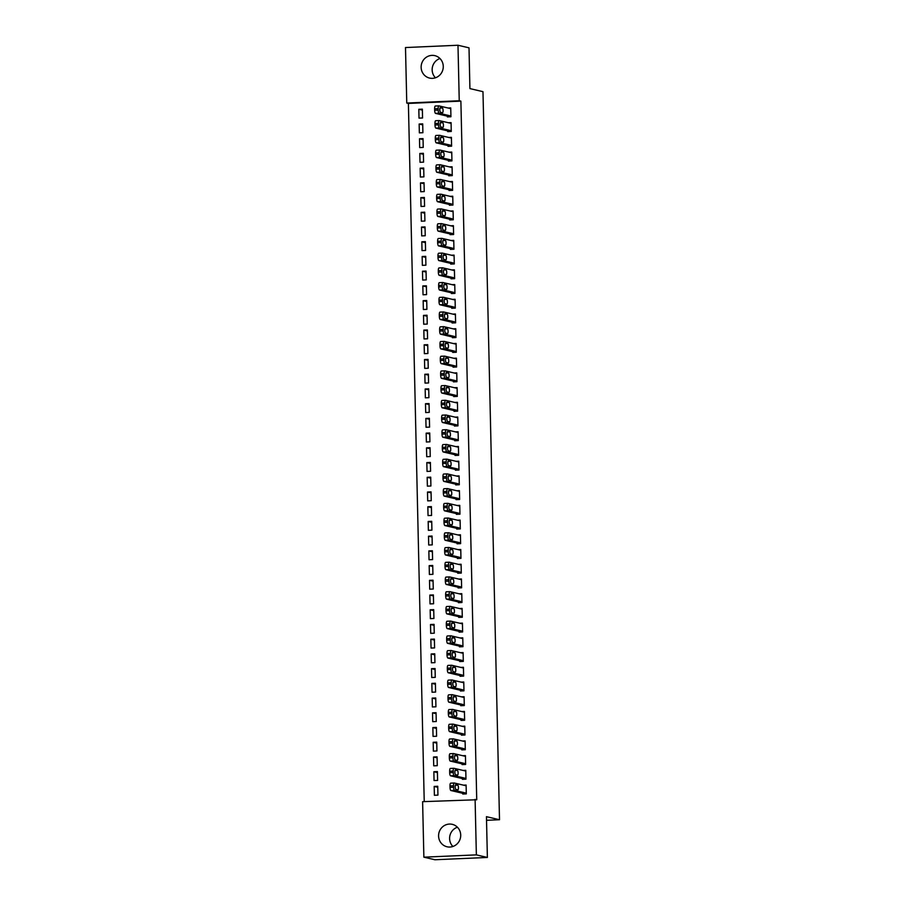 <?xml version="1.0" encoding="UTF-8"?>
<svg xmlns="http://www.w3.org/2000/svg" width="905" height="905" viewBox="0 0 905 905"><rect width="100%" height="100%" fill="white"/><g stroke="black" fill="none" stroke-linecap="round" stroke-linejoin="round"><path stroke-width="1.36" d="M435.463 77.785A11.516 11.041 103.2 0 1 439.966 58.52M443.269 66.382A11.516 11.041 103.2 0 1 429.581 78.079A11.516 11.041 103.2 0 1 421.142 67.343A11.516 11.041 103.2 0 1 434.83 55.646A11.516 11.041 103.2 0 1 443.269 66.382M452.907 846.48A11.516 11.041 103.2 0 1 457.41 827.215M460.713 835.077A11.516 11.041 103.2 0 1 447.025 846.775A11.516 11.041 103.2 0 1 438.586 836.05A11.516 11.041 103.2 0 1 452.274 824.342A11.516 11.041 103.2 0 1 460.713 835.077M408.393 103.43L406.764 103.046L405.497 47.546L457.987 45.25L469.005 47.829L469.921 88.6L482.976 91.665L499.503 819.738L486.449 816.672L487.376 857.454L434.886 859.75L423.868 857.171L422.612 801.672L476.731 799.76L460.883 101.122L408.393 103.43L424.23 801.604M486.528 820.303L499.503 819.738M419.354 132.854L422.895 132.707L422.703 123.872L419.151 124.03L419.354 132.854M447.715 130.886L447.726 131.621L451.267 131.463L451.075 122.628L448.439 122.741M420.022 162.3L423.574 162.142L423.37 153.307L419.818 153.465L420.022 162.3M448.382 160.321L448.394 161.056L451.946 160.898L451.742 152.074L449.106 152.187M420.689 191.736L424.241 191.589L424.038 182.753L420.486 182.912L420.689 191.736M449.05 189.767L449.061 190.503L452.613 190.344L452.41 181.509L449.774 181.622M421.357 221.182L424.909 221.024L424.705 212.189L421.153 212.347L421.357 221.182M449.717 219.202L449.728 219.938L453.281 219.779L453.077 210.956L450.441 211.069M422.024 250.617L425.576 250.47L425.373 241.635L421.821 241.793L422.024 250.617M450.385 248.649L450.396 249.384L453.948 249.226L453.744 240.391L451.109 240.504M422.692 280.064L426.244 279.905L426.04 271.07L422.499 271.228L422.692 280.064M451.052 278.084L451.063 278.819L454.615 278.661L454.412 269.837L451.776 269.95M423.359 309.499L426.911 309.352L426.708 300.517L423.167 300.675L423.359 309.499M451.719 307.53L451.731 308.266L455.283 308.107L455.079 299.272L452.443 299.385M424.026 338.945L427.579 338.787L427.375 329.952L423.834 330.11L424.026 338.945M452.387 336.965L452.398 337.701L455.95 337.542L455.747 328.719L453.111 328.832M424.694 368.38L428.246 368.233L428.042 359.398L424.502 359.557L424.694 368.38M453.054 366.412L453.066 367.147L456.618 366.989L456.414 358.154L453.778 358.267M425.361 397.827L428.913 397.668L428.71 388.833L425.169 388.992L425.361 397.827M453.722 395.847L453.744 396.582L457.285 396.424L457.082 387.6L454.446 387.713M426.04 427.262L429.581 427.115L429.377 418.28L425.836 418.438L426.04 427.262M454.389 425.293L454.412 426.029L457.953 425.87L457.749 417.035L455.125 417.148M426.708 456.708L430.248 456.55L430.045 447.715L426.504 447.873L426.708 456.708M455.057 454.729L455.079 455.464L458.62 455.306L458.416 446.482L455.792 446.595M427.375 486.143L430.916 485.996L430.712 477.161L427.171 477.32L427.375 486.143M455.724 484.175L455.747 484.91L459.288 484.752L459.084 475.917L456.459 476.03M428.042 515.59L431.583 515.431L431.391 506.596L427.839 506.755L428.042 515.59M456.392 513.61L456.414 514.345L459.955 514.187L459.763 505.363L457.127 505.476M428.71 545.025L432.251 544.878L432.058 536.043L428.506 536.201L428.71 545.025M457.059 543.057L457.082 543.792L460.622 543.634L460.43 534.798L457.794 534.912M429.377 574.471L432.918 574.313L432.726 565.478L429.174 565.636L429.377 574.471M457.726 572.492L457.749 573.227L461.29 573.069L461.098 564.245L458.462 564.358M430.045 603.907L433.586 603.759L433.393 594.924L429.841 595.083L430.045 603.907M458.394 601.938L458.416 602.673L461.957 602.515L461.765 593.68L459.129 593.793M430.712 633.353L434.253 633.195L434.061 624.36L430.509 624.518L430.712 633.353M459.073 631.373L459.084 632.109L462.625 631.95L462.432 623.126L459.797 623.24M431.38 662.788L434.932 662.641L434.728 653.806L431.176 653.964L431.38 662.788M459.74 660.82L459.751 661.555L463.303 661.397L463.1 652.562L460.464 652.675M432.047 692.235L435.599 692.076L435.396 683.241L431.843 683.399L432.047 692.235M460.407 690.255L460.419 690.99L463.971 690.832L463.767 682.008L461.131 682.121M432.714 721.67L436.267 721.523L436.063 712.688L432.511 712.846L432.714 721.67M461.075 719.701L461.086 720.437L464.638 720.278L464.435 711.443L461.799 711.556M433.382 751.116L436.934 750.958L436.73 742.123L433.178 742.281L433.382 751.116M461.742 749.136L461.754 749.872L465.306 749.713L465.102 740.89L462.466 741.003M434.049 780.551L437.601 780.404L437.398 771.569L433.857 771.727L434.049 780.551M462.41 778.583L462.421 779.318L465.973 779.16L465.77 770.325L463.134 770.438M462.738 793.3L462.76 794.036L466.301 793.877L466.109 785.042L463.473 785.167M434.389 795.28L437.93 795.122L437.737 786.287L434.185 786.445L434.389 795.28M462.07 763.854L462.093 764.589L465.634 764.442L465.442 755.607L462.806 755.72M433.721 765.834L437.262 765.675L437.07 756.851L433.518 756.999L433.721 765.834M461.403 734.419L461.426 735.154L464.966 734.996L464.763 726.161L462.138 726.285M433.054 736.399L436.595 736.24L436.391 727.405L432.85 727.563L433.054 736.399M460.736 704.972L460.758 705.708L464.299 705.561L464.095 696.726L461.471 696.839M432.386 706.952L435.927 706.794L435.724 697.97L432.183 698.117L432.386 706.952M460.068 675.537L460.091 676.273L463.632 676.114L463.428 667.279L460.803 667.404M431.719 677.517L435.26 677.359L435.056 668.524L431.515 668.682L431.719 677.517M459.401 646.091L459.423 646.826L462.964 646.679L462.76 637.844L460.125 637.957M431.04 648.071L434.592 647.912L434.389 639.088L430.848 639.235L431.04 648.071M458.733 616.656L458.745 617.391L462.297 617.233L462.093 608.398L459.457 608.522M430.373 618.635L433.925 618.477L433.721 609.642L430.18 609.8L430.373 618.635M458.066 587.209L458.077 587.945L461.629 587.798L461.426 578.962L458.79 579.076M429.705 589.189L433.257 589.031L433.054 580.207L429.513 580.354L429.705 589.189M457.398 557.774L457.41 558.509L460.962 558.351L460.758 549.516L458.122 549.64M429.038 559.754L432.59 559.595L432.386 550.76L428.846 550.919L429.038 559.754M456.731 528.328L456.742 529.063L460.294 528.916L460.091 520.081L457.455 520.194M428.37 530.307L431.923 530.149L431.719 521.325L428.178 521.472L428.37 530.307M456.063 498.893L456.075 499.628L459.627 499.47L459.423 490.634L456.787 490.759M427.703 500.872L431.255 500.714L431.052 491.879L427.499 492.037L427.703 500.872M455.396 469.446L455.407 470.181L458.959 470.034L458.756 461.199L456.12 461.312M427.036 471.426L430.588 471.267L430.384 462.444L426.832 462.591L427.036 471.426M454.729 440.011L454.74 440.746L458.292 440.588L458.088 431.753L455.453 431.877M426.368 441.991L429.92 441.832L429.717 432.997L426.165 433.156L426.368 441.991M454.061 410.565L454.072 411.3L457.625 411.153L457.421 402.318L454.785 402.431M425.701 412.544L429.253 412.386L429.049 403.562L425.497 403.709L425.701 412.544M453.394 381.129L453.405 381.865L456.946 381.706L456.754 372.871L454.118 372.996M425.033 383.109L428.574 382.951L428.382 374.116L424.83 374.274L425.033 383.109M452.715 351.683L452.738 352.418L456.278 352.271L456.086 343.436L453.45 343.549M424.366 353.663L427.907 353.504L427.714 344.681L424.162 344.828L424.366 353.663M452.048 322.248L452.07 322.983L455.611 322.825L455.419 313.99L452.783 314.114M423.698 324.228L427.239 324.069L427.047 315.234L423.495 315.393L423.698 324.228M451.38 292.801L451.403 293.537L454.944 293.39L454.751 284.555L452.115 284.668M423.031 294.781L426.572 294.623L426.379 285.799L422.827 285.946L423.031 294.781M450.713 263.366L450.735 264.102L454.276 263.943L454.084 255.108L451.448 255.233M422.364 265.346L425.904 265.188L425.712 256.353L422.16 256.511L422.364 265.346M450.045 233.92L450.068 234.655L453.609 234.508L453.405 225.673L450.781 225.786M421.696 235.9L425.237 235.741L425.033 226.917L421.492 227.065L421.696 235.9M449.378 204.485L449.4 205.22L452.941 205.062L452.738 196.227L450.113 196.351M421.029 206.464L424.569 206.306L424.366 197.471L420.825 197.629L421.029 206.464M448.71 175.038L448.733 175.774L452.274 175.627L452.07 166.792L449.446 166.905M420.361 177.018L423.902 176.86L423.698 168.036L420.158 168.183L420.361 177.018M448.043 145.603L448.066 146.339L451.606 146.18L451.403 137.345L448.767 137.47M419.682 147.583L423.235 147.424L423.031 138.589L419.49 138.748L419.682 147.583M447.375 116.157L447.387 116.892L450.939 116.745L450.735 107.91L448.099 108.023M419.015 118.136L422.567 117.978L422.364 109.154L418.823 109.301L419.015 118.136M457.987 45.25L459.242 100.749L406.764 103.046M487.376 857.454L476.358 854.874L423.868 857.171M460.883 101.122L459.242 100.749M475.102 799.375L476.358 854.874M437.76 787.282L434.185 786.445M437.42 772.565L433.857 771.727M437.092 757.836L433.518 756.999M436.753 743.118L433.178 742.281M436.414 728.401L432.85 727.563M436.086 713.683L432.511 712.846M435.746 698.954L432.183 698.117M435.418 684.237L431.843 683.399M435.079 669.519L431.515 668.682M434.751 654.801L431.176 653.964M434.411 640.073L430.848 639.235M434.083 625.355L430.509 624.518M433.744 610.637L430.18 609.8M433.416 595.92L429.841 595.083M433.076 581.191L429.513 580.354M432.748 566.473L429.174 565.636M432.409 551.756L428.846 550.919M432.081 537.038L428.506 536.201M431.742 522.309L428.178 521.472M431.414 507.592L427.839 506.755M431.074 492.874L427.499 492.037M430.735 478.157L427.171 477.32M430.407 463.428L426.832 462.591M430.067 448.71L426.504 447.873M429.739 433.993L426.165 433.156M429.4 419.275L425.836 418.438M429.072 404.546L425.497 403.709M428.732 389.829L425.169 388.992M428.404 375.111L424.83 374.274M428.065 360.394L424.502 359.557M427.737 345.665L424.162 344.828M427.398 330.947L423.834 330.11M427.07 316.23L423.495 315.393M426.73 301.512L423.167 300.675M426.402 286.783L422.827 285.946M426.063 272.066L422.499 271.228M425.735 257.348L422.16 256.511M425.395 242.631L421.821 241.793M425.056 227.902L421.492 227.065M424.728 213.184L421.153 212.347M424.388 198.467L420.825 197.629M424.06 183.749L420.486 182.912M423.721 169.02L420.158 168.183M423.393 154.303L419.818 153.465M423.054 139.585L419.49 138.748M422.726 124.867L419.151 124.03M422.386 110.139L418.823 109.301M466.29 793.142L454.457 790.37A2.953 0.815 87.5 0 1 453.575 787.237L453.541 785.766A2.953 0.815 87.5 0 1 454.22 783.006A2.953 0.815 87.5 0 1 454.287 783.006L466.12 785.778M454.163 783.017L450.735 783.164A2.953 0.815 -92.5 0 0 450.679 783.164A2.953 0.815 -92.5 0 0 449.989 785.925L450.023 787.395A2.953 0.815 -92.5 0 0 450.905 790.529L465.396 793.923M455.894 789.386A2.364 0.645 -92.5 0 1 455.181 786.977A2.364 0.645 -92.5 0 1 455.735 784.68A2.364 0.645 -92.5 0 1 455.781 784.68L457.738 785.133A2.364 0.645 -92.5 0 1 458.439 787.554A2.364 0.645 -92.5 0 1 457.896 789.85A2.364 0.645 -92.5 0 1 457.851 789.85L455.894 789.386M465.951 778.424L454.118 775.653A2.953 0.815 87.5 0 1 453.235 772.519L453.201 771.049A2.953 0.815 87.5 0 1 453.891 768.288A2.953 0.815 87.5 0 1 453.948 768.288L465.792 771.06M453.824 768.3L450.407 768.447A2.953 0.815 -92.5 0 0 450.339 768.436A2.953 0.815 -92.5 0 0 449.661 771.196L449.683 772.666A2.953 0.815 -92.5 0 0 450.577 775.811L465.057 779.194M455.554 774.669A2.364 0.645 -92.5 0 1 454.853 772.248A2.364 0.645 -92.5 0 1 455.396 769.951A2.364 0.645 -92.5 0 1 455.453 769.963L457.41 770.415A2.364 0.645 -92.5 0 1 458.111 772.836A2.364 0.645 -92.5 0 1 457.568 775.133A2.364 0.645 -92.5 0 1 457.511 775.133L455.554 774.669M465.623 763.707L453.778 760.935A2.953 0.815 87.5 0 1 452.896 757.79L452.873 756.32A2.953 0.815 87.5 0 1 453.552 753.56A2.953 0.815 87.5 0 1 453.62 753.571L465.453 756.342M453.496 753.571L450.068 753.729A2.953 0.815 -92.5 0 0 450.011 753.718A2.953 0.815 -92.5 0 0 449.321 756.478L449.355 757.949A2.953 0.815 -92.5 0 0 450.238 761.082L464.729 764.476M455.226 759.951A2.364 0.645 -92.5 0 1 454.514 757.53A2.364 0.645 -92.5 0 1 455.068 755.234A2.364 0.645 -92.5 0 1 455.113 755.234L457.07 755.698A2.364 0.645 -92.5 0 1 457.772 758.119A2.364 0.645 -92.5 0 1 457.229 760.415A2.364 0.645 -92.5 0 1 457.183 760.404L455.226 759.951M465.283 748.978L453.45 746.206A2.953 0.815 87.5 0 1 452.568 743.073L452.534 741.602A2.953 0.815 87.5 0 1 453.224 738.842A2.953 0.815 87.5 0 1 453.281 738.853L465.113 741.625M453.156 738.853L449.74 739A2.953 0.815 -92.5 0 0 449.672 739A2.953 0.815 -92.5 0 0 448.982 741.761L449.016 743.231A2.953 0.815 -92.5 0 0 449.898 746.365L464.389 749.759M454.887 745.234A2.364 0.645 -92.5 0 1 454.186 742.813A2.364 0.645 -92.5 0 1 454.729 740.516A2.364 0.645 -92.5 0 1 454.785 740.516L456.742 740.98A2.364 0.645 -92.5 0 1 457.444 743.39A2.364 0.645 -92.5 0 1 456.901 745.697A2.364 0.645 -92.5 0 1 456.844 745.686L454.887 745.234M464.955 734.26L453.111 731.489A2.953 0.815 87.5 0 1 452.228 728.355L452.195 726.885A2.953 0.815 87.5 0 1 452.885 724.124A2.953 0.815 87.5 0 1 452.952 724.124L464.785 726.896M452.828 724.136L449.4 724.283A2.953 0.815 -92.5 0 0 449.344 724.283A2.953 0.815 -92.5 0 0 448.654 727.043L448.688 728.514A2.953 0.815 -92.5 0 0 449.57 731.647L464.061 735.041M454.559 730.505A2.364 0.645 -92.5 0 1 453.846 728.095A2.364 0.645 -92.5 0 1 454.401 725.799A2.364 0.645 -92.5 0 1 454.446 725.799L456.403 726.251A2.364 0.645 -92.5 0 1 457.104 728.672A2.364 0.645 -92.5 0 1 456.561 730.969A2.364 0.645 -92.5 0 1 456.516 730.969L454.559 730.505M464.616 719.543L452.783 716.771A2.953 0.815 87.5 0 1 451.9 713.638L451.867 712.167A2.953 0.815 87.5 0 1 452.557 709.407A2.953 0.815 87.5 0 1 452.613 709.407L464.446 712.178M452.489 709.418L449.072 709.565A2.953 0.815 -92.5 0 0 449.004 709.554A2.953 0.815 -92.5 0 0 448.314 712.314L448.348 713.785A2.953 0.815 -92.5 0 0 449.231 716.93L463.722 720.312M454.22 715.787A2.364 0.645 -92.5 0 1 453.518 713.366A2.364 0.645 -92.5 0 1 454.061 711.07A2.364 0.645 -92.5 0 1 454.118 711.081L456.075 711.534A2.364 0.645 -92.5 0 1 456.776 713.955A2.364 0.645 -92.5 0 1 456.233 716.251A2.364 0.645 -92.5 0 1 456.177 716.251L454.22 715.787M464.288 704.825L452.443 702.054A2.953 0.815 87.5 0 1 451.561 698.909L451.527 697.438A2.953 0.815 87.5 0 1 452.217 694.678A2.953 0.815 87.5 0 1 452.285 694.689L464.118 697.461M452.161 694.689L448.733 694.848A2.953 0.815 -92.5 0 0 448.676 694.836A2.953 0.815 -92.5 0 0 447.986 697.597L448.02 699.067A2.953 0.815 -92.5 0 0 448.903 702.201L463.383 705.595M453.891 701.07A2.364 0.645 -92.5 0 1 453.179 698.649A2.364 0.645 -92.5 0 1 453.733 696.352A2.364 0.645 -92.5 0 1 453.778 696.352L455.735 696.816A2.364 0.645 -92.5 0 1 456.437 699.237A2.364 0.645 -92.5 0 1 455.894 701.533A2.364 0.645 -92.5 0 1 455.849 701.522L453.891 701.07M463.948 690.096L452.115 687.325A2.953 0.815 87.5 0 1 451.233 684.191L451.199 682.721A2.953 0.815 87.5 0 1 451.889 679.96A2.953 0.815 87.5 0 1 451.946 679.972L463.779 682.743M451.821 679.972L448.405 680.119A2.953 0.815 -92.5 0 0 448.337 680.119A2.953 0.815 -92.5 0 0 447.647 682.879L447.681 684.35A2.953 0.815 -92.5 0 0 448.563 687.483L463.055 690.877M453.552 686.352A2.364 0.645 -92.5 0 1 452.851 683.931A2.364 0.645 -92.5 0 1 453.394 681.635A2.364 0.645 -92.5 0 1 453.45 681.635L455.407 682.099A2.364 0.645 -92.5 0 1 456.109 684.508A2.364 0.645 -92.5 0 1 455.554 686.816A2.364 0.645 -92.5 0 1 455.509 686.805L453.552 686.352M463.62 675.379L451.776 672.607A2.953 0.815 87.5 0 1 450.894 669.474L450.86 668.003A2.953 0.815 87.5 0 1 451.55 665.243A2.953 0.815 87.5 0 1 451.618 665.243L463.451 668.014M451.493 665.254L448.066 665.401A2.953 0.815 -92.5 0 0 448.009 665.401A2.953 0.815 -92.5 0 0 447.319 668.162L447.353 669.632A2.953 0.815 -92.5 0 0 448.235 672.766L462.715 676.159M453.213 671.623A2.364 0.645 -92.5 0 1 452.511 669.214A2.364 0.645 -92.5 0 1 453.066 666.917A2.364 0.645 -92.5 0 1 453.111 666.917L455.068 667.37A2.364 0.645 -92.5 0 1 455.769 669.791A2.364 0.645 -92.5 0 1 455.226 672.087A2.364 0.645 -92.5 0 1 455.181 672.087L453.213 671.623M463.281 660.661L451.448 657.89A2.953 0.815 87.5 0 1 450.566 654.756L450.532 653.286A2.953 0.815 87.5 0 1 451.222 650.525A2.953 0.815 87.5 0 1 451.278 650.525L463.111 653.297M451.154 650.537L447.737 650.684A2.953 0.815 -92.5 0 0 447.67 650.672A2.953 0.815 -92.5 0 0 446.98 653.433L447.013 654.903A2.953 0.815 -92.5 0 0 447.896 658.048L462.387 661.431M452.885 656.906A2.364 0.645 -92.5 0 1 452.183 654.485A2.364 0.645 -92.5 0 1 452.726 652.188A2.364 0.645 -92.5 0 1 452.772 652.2L454.74 652.652A2.364 0.645 -92.5 0 1 455.441 655.073A2.364 0.645 -92.5 0 1 454.887 657.369A2.364 0.645 -92.5 0 1 454.842 657.369L452.885 656.906M462.953 645.944L451.109 643.172A2.953 0.815 87.5 0 1 450.226 640.027L450.192 638.557A2.953 0.815 87.5 0 1 450.882 635.796A2.953 0.815 87.5 0 1 450.939 635.808L462.783 638.579M450.826 635.808L447.398 635.966A2.953 0.815 -92.5 0 0 447.33 635.955A2.953 0.815 -92.5 0 0 446.651 638.715L446.685 640.186A2.953 0.815 -92.5 0 0 447.568 643.319L462.048 646.713M452.545 642.188A2.364 0.645 -92.5 0 1 451.844 639.767A2.364 0.645 -92.5 0 1 452.398 637.471A2.364 0.645 -92.5 0 1 452.443 637.471L454.401 637.934A2.364 0.645 -92.5 0 1 455.102 640.355A2.364 0.645 -92.5 0 1 454.559 642.652A2.364 0.645 -92.5 0 1 454.502 642.641L452.545 642.188M462.613 631.215L450.781 628.443A2.953 0.815 87.5 0 1 449.898 625.31L449.864 623.839A2.953 0.815 87.5 0 1 450.543 621.079A2.953 0.815 87.5 0 1 450.611 621.09L462.444 623.862M450.486 621.09L447.059 621.237A2.953 0.815 -92.5 0 0 447.002 621.237A2.953 0.815 -92.5 0 0 446.312 623.998L446.346 625.468A2.953 0.815 -92.5 0 0 447.228 628.602L461.72 631.995M452.217 627.47A2.364 0.645 -92.5 0 1 451.516 625.05A2.364 0.645 -92.5 0 1 452.059 622.753A2.364 0.645 -92.5 0 1 452.104 622.753L454.061 623.217A2.364 0.645 -92.5 0 1 454.774 625.626A2.364 0.645 -92.5 0 1 454.22 627.934A2.364 0.645 -92.5 0 1 454.174 627.923L452.217 627.47M462.274 616.497L450.441 613.726A2.953 0.815 87.5 0 1 449.559 610.592L449.525 609.122A2.953 0.815 87.5 0 1 450.215 606.361A2.953 0.815 87.5 0 1 450.271 606.361L462.116 609.133M450.147 606.373L446.731 606.52A2.953 0.815 -92.5 0 0 446.663 606.52A2.953 0.815 -92.5 0 0 445.984 609.28L446.018 610.751A2.953 0.815 -92.5 0 0 446.9 613.884L461.38 617.278M451.878 612.742A2.364 0.645 -92.5 0 1 451.176 610.332A2.364 0.645 -92.5 0 1 451.719 608.036A2.364 0.645 -92.5 0 1 451.776 608.036L453.733 608.488A2.364 0.645 -92.5 0 1 454.434 610.909A2.364 0.645 -92.5 0 1 453.891 613.205A2.364 0.645 -92.5 0 1 453.835 613.205L451.878 612.742M461.946 601.78L450.113 599.008A2.953 0.815 87.5 0 1 449.231 595.875L449.197 594.404A2.953 0.815 87.5 0 1 449.876 591.644A2.953 0.815 87.5 0 1 449.943 591.644L461.776 594.415M449.819 591.655L446.391 591.802A2.953 0.815 -92.5 0 0 446.335 591.791A2.953 0.815 -92.5 0 0 445.645 594.551L445.679 596.022A2.953 0.815 -92.5 0 0 446.561 599.167L461.052 602.549M451.55 598.024A2.364 0.645 -92.5 0 1 450.848 595.603A2.364 0.645 -92.5 0 1 451.391 593.307A2.364 0.645 -92.5 0 1 451.437 593.318L453.394 593.771A2.364 0.645 -92.5 0 1 454.106 596.191A2.364 0.645 -92.5 0 1 453.552 598.488A2.364 0.645 -92.5 0 1 453.507 598.488L451.55 598.024M461.607 587.062L449.774 584.291A2.953 0.815 87.5 0 1 448.891 581.146L448.857 579.675A2.953 0.815 87.5 0 1 449.547 576.915A2.953 0.815 87.5 0 1 449.604 576.926L461.448 579.698M449.48 576.926L446.063 577.085A2.953 0.815 -92.5 0 0 445.995 577.073A2.953 0.815 -92.5 0 0 445.317 579.833L445.351 581.304A2.953 0.815 -92.5 0 0 446.233 584.438L460.713 587.831M451.21 583.306A2.364 0.645 -92.5 0 1 450.509 580.886A2.364 0.645 -92.5 0 1 451.052 578.589A2.364 0.645 -92.5 0 1 451.109 578.589L453.066 579.053A2.364 0.645 -92.5 0 1 453.767 581.474A2.364 0.645 -92.5 0 1 453.224 583.77A2.364 0.645 -92.5 0 1 453.167 583.759L451.21 583.306M461.279 572.333L449.446 569.562A2.953 0.815 87.5 0 1 448.563 566.428L448.529 564.958A2.953 0.815 87.5 0 1 449.208 562.197A2.953 0.815 87.5 0 1 449.276 562.209L461.109 564.98M449.152 562.209L445.724 562.356A2.953 0.815 -92.5 0 0 445.667 562.356A2.953 0.815 -92.5 0 0 444.977 565.116L445.011 566.587A2.953 0.815 -92.5 0 0 445.894 569.72L460.385 573.114M450.882 568.589A2.364 0.645 -92.5 0 1 450.181 566.168A2.364 0.645 -92.5 0 1 450.724 563.872A2.364 0.645 -92.5 0 1 450.769 563.872L452.726 564.335A2.364 0.645 -92.5 0 1 453.439 566.745A2.364 0.645 -92.5 0 1 452.885 569.053A2.364 0.645 -92.5 0 1 452.839 569.041L450.882 568.589M460.939 557.616L449.106 554.844A2.953 0.815 87.5 0 1 448.224 551.711L448.19 550.24A2.953 0.815 87.5 0 1 448.88 547.48A2.953 0.815 87.5 0 1 448.937 547.48L460.781 550.251M448.812 547.491L445.396 547.638A2.953 0.815 -92.5 0 0 445.328 547.638A2.953 0.815 -92.5 0 0 444.649 550.398L444.683 551.869A2.953 0.815 -92.5 0 0 445.565 555.003L460.045 558.396M450.543 553.86A2.364 0.645 -92.5 0 1 449.842 551.45A2.364 0.645 -92.5 0 1 450.385 549.154A2.364 0.645 -92.5 0 1 450.441 549.154L452.398 549.606A2.364 0.645 -92.5 0 1 453.1 552.027A2.364 0.645 -92.5 0 1 452.557 554.324A2.364 0.645 -92.5 0 1 452.5 554.324L450.543 553.86M460.611 542.898L448.778 540.127A2.953 0.815 87.5 0 1 447.896 536.993L447.862 535.522A2.953 0.815 87.5 0 1 448.541 532.762A2.953 0.815 87.5 0 1 448.609 532.762L460.441 535.534M448.484 532.774L445.056 532.921A2.953 0.815 -92.5 0 0 445 532.909A2.953 0.815 -92.5 0 0 444.31 535.669L444.344 537.14A2.953 0.815 -92.5 0 0 445.226 540.285L459.717 543.667M450.215 539.142A2.364 0.645 -92.5 0 1 449.502 536.722A2.364 0.645 -92.5 0 1 450.057 534.425A2.364 0.645 -92.5 0 1 450.102 534.436L452.059 534.889A2.364 0.645 -92.5 0 1 452.76 537.31A2.364 0.645 -92.5 0 1 452.217 539.606A2.364 0.645 -92.5 0 1 452.172 539.606L450.215 539.142M460.272 528.181L448.439 525.409A2.953 0.815 87.5 0 1 447.556 522.264L447.523 520.794A2.953 0.815 87.5 0 1 448.213 518.033A2.953 0.815 87.5 0 1 448.269 518.045L460.113 520.816M448.145 518.045L444.728 518.203A2.953 0.815 -92.5 0 0 444.66 518.192A2.953 0.815 -92.5 0 0 443.982 520.952L444.004 522.423A2.953 0.815 -92.5 0 0 444.898 525.556L459.378 528.95M449.876 524.425A2.364 0.645 -92.5 0 1 449.174 522.004A2.364 0.645 -92.5 0 1 449.717 519.708A2.364 0.645 -92.5 0 1 449.774 519.708L451.731 520.171A2.364 0.645 -92.5 0 1 452.432 522.592A2.364 0.645 -92.5 0 1 451.889 524.889A2.364 0.645 -92.5 0 1 451.833 524.877L449.876 524.425M459.944 513.452L448.099 510.68A2.953 0.815 87.5 0 1 447.217 507.547L447.194 506.076A2.953 0.815 87.5 0 1 447.873 503.316A2.953 0.815 87.5 0 1 447.941 503.327L459.774 506.099M447.817 503.327L444.389 503.474A2.953 0.815 -92.5 0 0 444.332 503.474A2.953 0.815 -92.5 0 0 443.642 506.234L443.676 507.705A2.953 0.815 -92.5 0 0 444.559 510.839L459.05 514.232M449.547 509.707A2.364 0.645 -92.5 0 1 448.835 507.286A2.364 0.645 -92.5 0 1 449.389 504.99A2.364 0.645 -92.5 0 1 449.434 504.99L451.391 505.454A2.364 0.645 -92.5 0 1 452.093 507.863A2.364 0.645 -92.5 0 1 451.55 510.171A2.364 0.645 -92.5 0 1 451.505 510.16L449.547 509.707M459.604 498.734L447.771 495.963A2.953 0.815 87.5 0 1 446.889 492.829L446.855 491.358A2.953 0.815 87.5 0 1 447.545 488.598A2.953 0.815 87.5 0 1 447.602 488.598L459.435 491.37M447.477 488.61L444.061 488.757A2.953 0.815 -92.5 0 0 443.993 488.757A2.953 0.815 -92.5 0 0 443.303 491.517L443.337 492.987A2.953 0.815 -92.5 0 0 444.219 496.121L458.711 499.515M449.208 494.978A2.364 0.645 -92.5 0 1 448.507 492.569A2.364 0.645 -92.5 0 1 449.05 490.261A2.364 0.645 -92.5 0 1 449.106 490.272L451.063 490.725A2.364 0.645 -92.5 0 1 451.765 493.146A2.364 0.645 -92.5 0 1 451.222 495.442A2.364 0.645 -92.5 0 1 451.165 495.442L449.208 494.978M459.276 484.017L447.432 481.245A2.953 0.815 87.5 0 1 446.55 478.112L446.516 476.641A2.953 0.815 87.5 0 1 447.206 473.881A2.953 0.815 87.5 0 1 447.274 473.881L459.106 476.652M447.149 473.892L443.722 474.039A2.953 0.815 -92.5 0 0 443.665 474.028A2.953 0.815 -92.5 0 0 442.975 476.788L443.009 478.259A2.953 0.815 -92.5 0 0 443.891 481.403L458.371 484.786M448.88 480.261A2.364 0.645 -92.5 0 1 448.167 477.84A2.364 0.645 -92.5 0 1 448.722 475.544A2.364 0.645 -92.5 0 1 448.767 475.555L450.724 476.007A2.364 0.645 -92.5 0 1 451.425 478.428A2.364 0.645 -92.5 0 1 450.882 480.725A2.364 0.645 -92.5 0 1 450.837 480.725L448.88 480.261M458.937 469.299L447.104 466.528A2.953 0.815 87.5 0 1 446.222 463.383L446.188 461.912A2.953 0.815 87.5 0 1 446.878 459.152A2.953 0.815 87.5 0 1 446.934 459.163L458.767 461.935M446.81 459.163L443.393 459.321A2.953 0.815 -92.5 0 0 443.326 459.31A2.953 0.815 -92.5 0 0 442.635 462.07L442.669 463.541A2.953 0.815 -92.5 0 0 443.552 466.675L458.043 470.068M448.541 465.543A2.364 0.645 -92.5 0 1 447.839 463.122A2.364 0.645 -92.5 0 1 448.382 460.826A2.364 0.645 -92.5 0 1 448.439 460.826L450.396 461.29A2.364 0.645 -92.5 0 1 451.097 463.711A2.364 0.645 -92.5 0 1 450.554 466.007A2.364 0.645 -92.5 0 1 450.498 465.996L448.541 465.543M458.609 454.57L446.765 451.799A2.953 0.815 87.5 0 1 445.882 448.665L445.848 447.194A2.953 0.815 87.5 0 1 446.538 444.434A2.953 0.815 87.5 0 1 446.606 444.446L458.439 447.217M446.482 444.446L443.054 444.593A2.953 0.815 -92.5 0 0 442.998 444.593A2.953 0.815 -92.5 0 0 442.307 447.353L442.341 448.823A2.953 0.815 -92.5 0 0 443.224 451.957L457.704 455.351M448.213 450.826A2.364 0.645 -92.5 0 1 447.5 448.405A2.364 0.645 -92.5 0 1 448.054 446.108A2.364 0.645 -92.5 0 1 448.099 446.108L450.057 446.572A2.364 0.645 -92.5 0 1 450.758 448.982A2.364 0.645 -92.5 0 1 450.215 451.29A2.364 0.645 -92.5 0 1 450.17 451.278L448.213 450.826M458.269 439.853L446.437 437.081A2.953 0.815 87.5 0 1 445.554 433.948L445.52 432.477A2.953 0.815 87.5 0 1 446.21 429.717A2.953 0.815 87.5 0 1 446.267 429.717L458.1 432.488M446.142 429.728L442.726 429.875A2.953 0.815 -92.5 0 0 442.658 429.875A2.953 0.815 -92.5 0 0 441.968 432.624L442.002 434.106A2.953 0.815 -92.5 0 0 442.884 437.239L457.376 440.633M447.873 436.097A2.364 0.645 -92.5 0 1 447.172 433.687A2.364 0.645 -92.5 0 1 447.715 431.38A2.364 0.645 -92.5 0 1 447.771 431.391L449.728 431.843A2.364 0.645 -92.5 0 1 450.43 434.264A2.364 0.645 -92.5 0 1 449.876 436.561A2.364 0.645 -92.5 0 1 449.83 436.561L447.873 436.097M457.941 425.135L446.097 422.364A2.953 0.815 87.5 0 1 445.215 419.23L445.181 417.759A2.953 0.815 87.5 0 1 445.871 414.999A2.953 0.815 87.5 0 1 445.939 414.999L457.772 417.771M445.814 415.01L442.387 415.157A2.953 0.815 -92.5 0 0 442.33 415.146A2.953 0.815 -92.5 0 0 441.64 417.906L441.674 419.377A2.953 0.815 -92.5 0 0 442.556 422.522L457.036 425.904M447.534 421.379A2.364 0.645 -92.5 0 1 446.832 418.958A2.364 0.645 -92.5 0 1 447.387 416.662A2.364 0.645 -92.5 0 1 447.432 416.673L449.389 417.126A2.364 0.645 -92.5 0 1 450.09 419.547A2.364 0.645 -92.5 0 1 449.547 421.843A2.364 0.645 -92.5 0 1 449.502 421.843L447.534 421.379M457.602 410.418L445.769 407.646A2.953 0.815 87.5 0 1 444.887 404.501L444.853 403.03A2.953 0.815 87.5 0 1 445.531 400.27A2.953 0.815 87.5 0 1 445.599 400.281L457.432 403.053M445.475 400.281L442.059 400.44A2.953 0.815 -92.5 0 0 441.991 400.429A2.953 0.815 -92.5 0 0 441.301 403.189L441.335 404.659A2.953 0.815 -92.5 0 0 442.217 407.793L456.708 411.187M447.206 406.662A2.364 0.645 -92.5 0 1 446.504 404.241A2.364 0.645 -92.5 0 1 447.047 401.944A2.364 0.645 -92.5 0 1 447.093 401.944L449.061 402.408A2.364 0.645 -92.5 0 1 449.762 404.829A2.364 0.645 -92.5 0 1 449.208 407.126A2.364 0.645 -92.5 0 1 449.163 407.114L447.206 406.662M457.274 395.689L445.43 392.917A2.953 0.815 87.5 0 1 444.547 389.784L444.513 388.313A2.953 0.815 87.5 0 1 445.203 385.553A2.953 0.815 87.5 0 1 445.26 385.564L457.104 388.336M445.147 385.564L441.719 385.711A2.953 0.815 -92.5 0 0 441.651 385.711A2.953 0.815 -92.5 0 0 440.973 388.471L441.007 389.942A2.953 0.815 -92.5 0 0 441.889 393.075L456.369 396.469M446.866 391.944A2.364 0.645 -92.5 0 1 446.165 389.523A2.364 0.645 -92.5 0 1 446.719 387.227A2.364 0.645 -92.5 0 1 446.765 387.227L448.722 387.691A2.364 0.645 -92.5 0 1 449.423 390.1A2.364 0.645 -92.5 0 1 448.88 392.408A2.364 0.645 -92.5 0 1 448.823 392.397L446.866 391.944M456.935 380.971L445.102 378.2A2.953 0.815 87.5 0 1 444.219 375.066L444.185 373.595A2.953 0.815 87.5 0 1 444.864 370.835A2.953 0.815 87.5 0 1 444.932 370.835L456.765 373.607M444.808 370.846L441.38 370.993A2.953 0.815 -92.5 0 0 441.323 370.993A2.953 0.815 -92.5 0 0 440.633 373.742L440.667 375.224A2.953 0.815 -92.5 0 0 441.55 378.358L456.041 381.752M446.538 377.215A2.364 0.645 -92.5 0 1 445.837 374.806A2.364 0.645 -92.5 0 1 446.38 372.498A2.364 0.645 -92.5 0 1 446.425 372.509L448.382 372.962A2.364 0.645 -92.5 0 1 449.095 375.383A2.364 0.645 -92.5 0 1 448.541 377.679A2.364 0.645 -92.5 0 1 448.495 377.679L446.538 377.215M456.595 366.254L444.762 363.482A2.953 0.815 87.5 0 1 443.88 360.348L443.846 358.878A2.953 0.815 87.5 0 1 444.536 356.118A2.953 0.815 87.5 0 1 444.593 356.118L456.437 358.889M444.468 356.129L441.052 356.276A2.953 0.815 -92.5 0 0 440.984 356.265A2.953 0.815 -92.5 0 0 440.305 359.025L440.339 360.495A2.953 0.815 -92.5 0 0 441.221 363.64L455.701 367.023M446.199 362.498A2.364 0.645 -92.5 0 1 445.498 360.077A2.364 0.645 -92.5 0 1 446.041 357.78A2.364 0.645 -92.5 0 1 446.097 357.792L448.054 358.244A2.364 0.645 -92.5 0 1 448.756 360.665A2.364 0.645 -92.5 0 1 448.213 362.962A2.364 0.645 -92.5 0 1 448.156 362.962L446.199 362.498M456.267 351.536L444.434 348.764A2.953 0.815 87.5 0 1 443.552 345.62L443.518 344.149A2.953 0.815 87.5 0 1 444.197 341.389A2.953 0.815 87.5 0 1 444.265 341.4L456.097 344.172M444.14 341.4L440.712 341.558A2.953 0.815 -92.5 0 0 440.656 341.547A2.953 0.815 -92.5 0 0 439.966 344.307L440 345.778A2.953 0.815 -92.5 0 0 440.882 348.911L455.373 352.305M445.871 347.78A2.364 0.645 -92.5 0 1 445.17 345.359A2.364 0.645 -92.5 0 1 445.713 343.063A2.364 0.645 -92.5 0 1 445.758 343.063L447.715 343.527A2.364 0.645 -92.5 0 1 448.428 345.948A2.364 0.645 -92.5 0 1 447.873 348.244A2.364 0.645 -92.5 0 1 447.828 348.233L445.871 347.78M455.928 336.807L444.095 334.036A2.953 0.815 87.5 0 1 443.212 330.902L443.179 329.431A2.953 0.815 87.5 0 1 443.869 326.671A2.953 0.815 87.5 0 1 443.925 326.682L455.769 329.454M443.801 326.682L440.384 326.829A2.953 0.815 -92.5 0 0 440.316 326.829A2.953 0.815 -92.5 0 0 439.638 329.59L439.672 331.06A2.953 0.815 -92.5 0 0 440.554 334.194L455.034 337.588M445.531 333.063A2.364 0.645 -92.5 0 1 444.83 330.642A2.364 0.645 -92.5 0 1 445.373 328.345A2.364 0.645 -92.5 0 1 445.43 328.345L447.387 328.809A2.364 0.645 -92.5 0 1 448.088 331.219A2.364 0.645 -92.5 0 1 447.545 333.526A2.364 0.645 -92.5 0 1 447.489 333.515L445.531 333.063M455.6 322.09L443.767 319.318A2.953 0.815 87.5 0 1 442.884 316.184L442.85 314.714A2.953 0.815 87.5 0 1 443.529 311.954A2.953 0.815 87.5 0 1 443.597 311.954L455.43 314.725M443.473 311.965L440.045 312.112A2.953 0.815 -92.5 0 0 439.988 312.112A2.953 0.815 -92.5 0 0 439.298 314.861L439.332 316.343A2.953 0.815 -92.5 0 0 440.215 319.476L454.706 322.87M445.203 318.334A2.364 0.645 -92.5 0 1 444.502 315.924A2.364 0.645 -92.5 0 1 445.045 313.616A2.364 0.645 -92.5 0 1 445.09 313.628L447.047 314.08A2.364 0.645 -92.5 0 1 447.76 316.501A2.364 0.645 -92.5 0 1 447.206 318.798A2.364 0.645 -92.5 0 1 447.161 318.798L445.203 318.334M455.26 307.372L443.427 304.6A2.953 0.815 87.5 0 1 442.545 301.467L442.511 299.996A2.953 0.815 87.5 0 1 443.201 297.236A2.953 0.815 87.5 0 1 443.258 297.236L455.102 300.007M443.133 297.247L439.717 297.394A2.953 0.815 -92.5 0 0 439.649 297.383A2.953 0.815 -92.5 0 0 438.97 300.143L439.004 301.614A2.953 0.815 -92.5 0 0 439.887 304.747L454.367 308.141M444.864 303.616A2.364 0.645 -92.5 0 1 444.163 301.195A2.364 0.645 -92.5 0 1 444.706 298.899A2.364 0.645 -92.5 0 1 444.762 298.91L446.719 299.363A2.364 0.645 -92.5 0 1 447.421 301.784A2.364 0.645 -92.5 0 1 446.878 304.08A2.364 0.645 -92.5 0 1 446.821 304.08L444.864 303.616M454.932 292.654L443.099 289.883A2.953 0.815 87.5 0 1 442.217 286.738L442.183 285.267A2.953 0.815 87.5 0 1 442.862 282.507A2.953 0.815 87.5 0 1 442.93 282.518L454.763 285.29M442.805 282.518L439.377 282.677A2.953 0.815 -92.5 0 0 439.321 282.665A2.953 0.815 -92.5 0 0 438.631 285.426L438.665 286.896A2.953 0.815 -92.5 0 0 439.547 290.03L454.039 293.424M444.536 288.899A2.364 0.645 -92.5 0 1 443.823 286.478A2.364 0.645 -92.5 0 1 444.378 284.181A2.364 0.645 -92.5 0 1 444.423 284.181L446.38 284.645A2.364 0.645 -92.5 0 1 447.081 287.066A2.364 0.645 -92.5 0 1 446.538 289.362A2.364 0.645 -92.5 0 1 446.493 289.351L444.536 288.899M454.593 277.926L442.76 275.154A2.953 0.815 87.5 0 1 441.878 272.02L441.844 270.55A2.953 0.815 87.5 0 1 442.534 267.79A2.953 0.815 87.5 0 1 442.59 267.801L454.434 270.572M442.466 267.801L439.049 267.948A2.953 0.815 -92.5 0 0 438.982 267.948A2.953 0.815 -92.5 0 0 438.303 270.708L438.325 272.179A2.953 0.815 -92.5 0 0 439.219 275.312L453.699 278.706M444.197 274.181A2.364 0.645 -92.5 0 1 443.495 271.76A2.364 0.645 -92.5 0 1 444.038 269.464A2.364 0.645 -92.5 0 1 444.095 269.464L446.052 269.928A2.364 0.645 -92.5 0 1 446.753 272.337A2.364 0.645 -92.5 0 1 446.21 274.645A2.364 0.645 -92.5 0 1 446.154 274.634L444.197 274.181M454.265 263.208L442.421 260.436A2.953 0.815 87.5 0 1 441.538 257.303L441.516 255.832A2.953 0.815 87.5 0 1 442.194 253.072A2.953 0.815 87.5 0 1 442.262 253.072L454.095 255.844M442.138 253.083L438.71 253.23A2.953 0.815 -92.5 0 0 438.654 253.23A2.953 0.815 -92.5 0 0 437.963 255.979L437.997 257.461A2.953 0.815 -92.5 0 0 438.88 260.595L453.371 263.989M443.869 259.452A2.364 0.645 -92.5 0 1 443.156 257.043A2.364 0.645 -92.5 0 1 443.71 254.735A2.364 0.645 -92.5 0 1 443.755 254.746L445.713 255.199A2.364 0.645 -92.5 0 1 446.414 257.62A2.364 0.645 -92.5 0 1 445.871 259.916A2.364 0.645 -92.5 0 1 445.826 259.916L443.869 259.452M453.925 248.49L442.093 245.719A2.953 0.815 87.5 0 1 441.21 242.585L441.176 241.115A2.953 0.815 87.5 0 1 441.866 238.354A2.953 0.815 87.5 0 1 441.923 238.354L453.756 241.126M441.798 238.366L438.382 238.513A2.953 0.815 -92.5 0 0 438.314 238.501A2.953 0.815 -92.5 0 0 437.624 241.262L437.658 242.732A2.953 0.815 -92.5 0 0 438.54 245.866L453.032 249.26M443.529 244.735A2.364 0.645 -92.5 0 1 442.828 242.314A2.364 0.645 -92.5 0 1 443.371 240.017A2.364 0.645 -92.5 0 1 443.427 240.029L445.384 240.481A2.364 0.645 -92.5 0 1 446.086 242.902A2.364 0.645 -92.5 0 1 445.543 245.198A2.364 0.645 -92.5 0 1 445.486 245.198L443.529 244.735M453.597 233.773L441.753 231.001A2.953 0.815 87.5 0 1 440.871 227.856L440.837 226.386A2.953 0.815 87.5 0 1 441.527 223.626A2.953 0.815 87.5 0 1 441.595 223.637L453.428 226.408M441.47 223.637L438.043 223.795A2.953 0.815 -92.5 0 0 437.986 223.784A2.953 0.815 -92.5 0 0 437.296 226.544L437.33 228.015A2.953 0.815 -92.5 0 0 438.212 231.148L452.692 234.542M443.201 230.017A2.364 0.645 -92.5 0 1 442.488 227.596A2.364 0.645 -92.5 0 1 443.043 225.3A2.364 0.645 -92.5 0 1 443.088 225.3L445.045 225.764A2.364 0.645 -92.5 0 1 445.746 228.184A2.364 0.645 -92.5 0 1 445.203 230.481A2.364 0.645 -92.5 0 1 445.158 230.47L443.201 230.017M453.258 219.044L441.425 216.272A2.953 0.815 87.5 0 1 440.543 213.139L440.509 211.668A2.953 0.815 87.5 0 1 441.199 208.908A2.953 0.815 87.5 0 1 441.255 208.919L453.088 211.691M441.131 208.919L437.715 209.066A2.953 0.815 -92.5 0 0 437.647 209.066A2.953 0.815 -92.5 0 0 436.957 211.827L436.991 213.297A2.953 0.815 -92.5 0 0 437.873 216.431L452.364 219.825M442.862 215.3A2.364 0.645 -92.5 0 1 442.16 212.879A2.364 0.645 -92.5 0 1 442.703 210.582A2.364 0.645 -92.5 0 1 442.76 210.582L444.717 211.046A2.364 0.645 -92.5 0 1 445.418 213.456A2.364 0.645 -92.5 0 1 444.875 215.752A2.364 0.645 -92.5 0 1 444.819 215.752L442.862 215.3M452.93 204.326L441.086 201.555A2.953 0.815 87.5 0 1 440.203 198.421L440.169 196.951A2.953 0.815 87.5 0 1 440.859 194.19A2.953 0.815 87.5 0 1 440.927 194.19L452.76 196.962M440.803 194.202L437.375 194.349A2.953 0.815 -92.5 0 0 437.319 194.349A2.953 0.815 -92.5 0 0 436.629 197.098L436.663 198.58A2.953 0.815 -92.5 0 0 437.545 201.713L452.025 205.107M442.534 200.571A2.364 0.645 -92.5 0 1 441.821 198.161A2.364 0.645 -92.5 0 1 442.375 195.853A2.364 0.645 -92.5 0 1 442.421 195.865L444.378 196.317A2.364 0.645 -92.5 0 1 445.079 198.738A2.364 0.645 -92.5 0 1 444.536 201.034A2.364 0.645 -92.5 0 1 444.491 201.034L442.534 200.571M452.591 189.609L440.758 186.837A2.953 0.815 87.5 0 1 439.875 183.704L439.841 182.222A2.953 0.815 87.5 0 1 440.531 179.473A2.953 0.815 87.5 0 1 440.588 179.473L452.421 182.244M440.464 179.484L437.047 179.631A2.953 0.815 -92.5 0 0 436.979 179.62A2.953 0.815 -92.5 0 0 436.289 182.38L436.323 183.851A2.953 0.815 -92.5 0 0 437.206 186.984L451.697 190.378M442.194 185.853A2.364 0.645 -92.5 0 1 441.493 183.432A2.364 0.645 -92.5 0 1 442.036 181.136A2.364 0.645 -92.5 0 1 442.093 181.147L444.05 181.6A2.364 0.645 -92.5 0 1 444.751 184.02A2.364 0.645 -92.5 0 1 444.197 186.317A2.364 0.645 -92.5 0 1 444.151 186.317L442.194 185.853M452.262 174.891L440.418 172.12A2.953 0.815 87.5 0 1 439.536 168.975L439.502 167.504A2.953 0.815 87.5 0 1 440.192 164.744A2.953 0.815 87.5 0 1 440.26 164.755L452.093 167.527M440.135 164.755L436.708 164.914A2.953 0.815 -92.5 0 0 436.651 164.902A2.953 0.815 -92.5 0 0 435.961 167.663L435.995 169.133A2.953 0.815 -92.5 0 0 436.877 172.267L451.357 175.661M441.855 171.136A2.364 0.645 -92.5 0 1 441.154 168.715A2.364 0.645 -92.5 0 1 441.708 166.418A2.364 0.645 -92.5 0 1 441.753 166.418L443.71 166.882A2.364 0.645 -92.5 0 1 444.412 169.303A2.364 0.645 -92.5 0 1 443.869 171.599A2.364 0.645 -92.5 0 1 443.823 171.588L441.855 171.136M451.923 160.162L440.09 157.391A2.953 0.815 87.5 0 1 439.208 154.257L439.174 152.787A2.953 0.815 87.5 0 1 439.853 150.026A2.953 0.815 87.5 0 1 439.921 150.038L451.753 152.809M439.796 150.038L436.38 150.185A2.953 0.815 -92.5 0 0 436.312 150.185A2.953 0.815 -92.5 0 0 435.622 152.945L435.656 154.416A2.953 0.815 -92.5 0 0 436.538 157.549L451.029 160.943M441.527 156.418A2.364 0.645 -92.5 0 1 440.826 153.997A2.364 0.645 -92.5 0 1 441.369 151.701A2.364 0.645 -92.5 0 1 441.414 151.701L443.382 152.164A2.364 0.645 -92.5 0 1 444.084 154.574A2.364 0.645 -92.5 0 1 443.529 156.87A2.364 0.645 -92.5 0 1 443.484 156.87L441.527 156.418M451.595 145.445L439.751 142.673A2.953 0.815 87.5 0 1 438.868 139.54L438.835 138.069A2.953 0.815 87.5 0 1 439.525 135.309A2.953 0.815 87.5 0 1 439.581 135.309L451.425 138.08M439.468 135.32L436.04 135.467A2.953 0.815 -92.5 0 0 435.972 135.467A2.953 0.815 -92.5 0 0 435.294 138.216L435.328 139.698A2.953 0.815 -92.5 0 0 436.21 142.832L450.69 146.225M441.188 141.689A2.364 0.645 -92.5 0 1 440.486 139.28A2.364 0.645 -92.5 0 1 441.04 136.972A2.364 0.645 -92.5 0 1 441.086 136.983L443.043 137.436A2.364 0.645 -92.5 0 1 443.744 139.856A2.364 0.645 -92.5 0 1 443.201 142.153A2.364 0.645 -92.5 0 1 443.145 142.153L441.188 141.689M451.256 130.727L439.423 127.956A2.953 0.815 87.5 0 1 438.54 124.822L438.506 123.34A2.953 0.815 87.5 0 1 439.185 120.591A2.953 0.815 87.5 0 1 439.253 120.591L451.086 123.363M439.129 120.603L435.701 120.75A2.953 0.815 -92.5 0 0 435.644 120.738A2.953 0.815 -92.5 0 0 434.954 123.499L434.988 124.969A2.953 0.815 -92.5 0 0 435.871 128.103L450.362 131.496M440.859 126.972A2.364 0.645 -92.5 0 1 440.158 124.551A2.364 0.645 -92.5 0 1 440.701 122.254A2.364 0.645 -92.5 0 1 440.746 122.266L442.703 122.718A2.364 0.645 -92.5 0 1 443.416 125.139A2.364 0.645 -92.5 0 1 442.862 127.435A2.364 0.645 -92.5 0 1 442.817 127.435L440.859 126.972M450.916 116.01L439.083 113.238A2.953 0.815 87.5 0 1 438.201 110.093L438.167 108.623A2.953 0.815 87.5 0 1 438.857 105.862A2.953 0.815 87.5 0 1 438.914 105.874L450.758 108.645M438.789 105.874L435.373 106.032A2.953 0.815 -92.5 0 0 435.305 106.021A2.953 0.815 -92.5 0 0 434.626 108.781L434.66 110.252A2.953 0.815 -92.5 0 0 435.543 113.385L450.023 116.779M440.52 112.254A2.364 0.645 -92.5 0 1 439.819 109.833A2.364 0.645 -92.5 0 1 440.362 107.537A2.364 0.645 -92.5 0 1 440.418 107.537L442.375 108A2.364 0.645 -92.5 0 1 443.077 110.421A2.364 0.645 -92.5 0 1 442.534 112.718A2.364 0.645 -92.5 0 1 442.477 112.706L440.52 112.254M450.905 790.529L454.457 790.37M450.023 787.395L453.575 787.237M449.989 785.925L453.541 785.766M457.738 785.133L455.339 785.246M450.577 775.811L454.118 775.653M449.683 772.666L453.235 772.519M449.661 771.196L453.201 771.049M457.41 770.415L455.011 770.528M450.238 761.082L453.778 760.935M449.355 757.949L452.896 757.79M449.321 756.478L452.873 756.32M457.07 755.698L454.672 755.799M449.898 746.365L453.45 746.206M449.016 743.231L452.568 743.073M448.982 741.761L452.534 741.602M456.742 740.98L454.344 741.082M449.57 731.647L453.111 731.489M448.688 728.514L452.228 728.355M448.654 727.043L452.195 726.885M456.403 726.251L454.005 726.364M449.231 716.93L452.783 716.771M448.348 713.785L451.9 713.638M448.314 712.314L451.867 712.167M456.075 711.534L453.677 711.647M448.903 702.201L452.443 702.054M448.02 699.067L451.561 698.909M447.986 697.597L451.527 697.438M455.735 696.816L453.337 696.918M448.563 687.483L452.115 687.325M447.681 684.35L451.233 684.191M447.647 682.879L451.199 682.721M455.407 682.099L453.009 682.2M448.235 672.766L451.776 672.607M447.353 669.632L450.894 669.474M447.319 668.162L450.86 668.003M455.068 667.37L452.67 667.483M447.896 658.048L451.448 657.89M447.013 654.903L450.566 654.756M446.98 653.433L450.532 653.286M454.74 652.652L452.342 652.765M447.568 643.319L451.109 643.172M446.685 640.186L450.226 640.027M446.651 638.715L450.192 638.557M454.401 637.934L452.002 638.036M447.228 628.602L450.781 628.443M446.346 625.468L449.898 625.31M446.312 623.998L449.864 623.839M454.061 623.217L451.663 623.319M446.9 613.884L450.441 613.726M446.018 610.751L449.559 610.592M445.984 609.28L449.525 609.122M453.733 608.488L451.335 608.601M446.561 599.167L450.113 599.008M445.679 596.022L449.231 595.875M445.645 594.551L449.197 594.404M453.394 593.771L450.995 593.872M446.233 584.438L449.774 584.291M445.351 581.304L448.891 581.146M445.317 579.833L448.857 579.675M453.066 579.053L450.667 579.155M445.894 569.72L449.446 569.562M445.011 566.587L448.563 566.428M444.977 565.116L448.529 564.958M452.726 564.335L450.328 564.437M445.565 555.003L449.106 554.844M444.683 551.869L448.224 551.711M444.649 550.398L448.19 550.24M452.398 549.606L450 549.72M445.226 540.285L448.778 540.127M444.344 537.14L447.896 536.993M444.31 535.669L447.862 535.522M452.059 534.889L449.661 534.991M444.898 525.556L448.439 525.409M444.004 522.423L447.556 522.264M443.982 520.952L447.523 520.794M451.731 520.171L449.333 520.273M444.559 510.839L448.099 510.68M443.676 507.705L447.217 507.547M443.642 506.234L447.194 506.076M451.391 505.454L448.993 505.556M444.219 496.121L447.771 495.963M443.337 492.987L446.889 492.829M443.303 491.517L446.855 491.358M451.063 490.725L448.665 490.838M443.891 481.403L447.432 481.245M443.009 478.259L446.55 478.112M442.975 476.788L446.516 476.641M450.724 476.007L448.326 476.109M443.552 466.675L447.104 466.528M442.669 463.541L446.222 463.383M442.635 462.07L446.188 461.912M450.396 461.29L447.998 461.392M443.224 451.957L446.765 451.799M442.341 448.823L445.882 448.665M442.307 447.353L445.848 447.194M450.057 446.572L447.658 446.674M442.884 437.239L446.437 437.081M442.002 434.106L445.554 433.948M441.968 432.624L445.52 432.477M449.728 431.843L447.33 431.957M442.556 422.522L446.097 422.364M441.674 419.377L445.215 419.23M441.64 417.906L445.181 417.759M449.389 417.126L446.991 417.228M442.217 407.793L445.769 407.646M441.335 404.659L444.887 404.501M441.301 403.189L444.853 403.03M449.061 402.408L446.663 402.51M441.889 393.075L445.43 392.917M441.007 389.942L444.547 389.784M440.973 388.471L444.513 388.313M448.722 387.691L446.323 387.793M441.55 378.358L445.102 378.2M440.667 375.224L444.219 375.066M440.633 373.742L444.185 373.595M448.382 372.962L445.984 373.075M441.221 363.64L444.762 363.482M440.339 360.495L443.88 360.348M440.305 359.025L443.846 358.878M448.054 358.244L445.656 358.346M440.882 348.911L444.434 348.764M440 345.778L443.552 345.62M439.966 344.307L443.518 344.149M447.715 343.527L445.317 343.629M440.554 334.194L444.095 334.036M439.672 331.06L443.212 330.902M439.638 329.59L443.179 329.431M447.387 328.809L444.989 328.911M440.215 319.476L443.767 319.318M439.332 316.343L442.884 316.184M439.298 314.861L442.85 314.714M447.047 314.08L444.649 314.193M439.887 304.747L443.427 304.6M439.004 301.614L442.545 301.467M438.97 300.143L442.511 299.996M446.719 299.363L444.321 299.465M439.547 290.03L443.099 289.883M438.665 286.896L442.217 286.738M438.631 285.426L442.183 285.267M446.38 284.645L443.982 284.747M439.219 275.312L442.76 275.154M438.325 272.179L441.878 272.02M438.303 270.708L441.844 270.55M446.052 269.928L443.654 270.029M438.88 260.595L442.421 260.436M437.997 257.461L441.538 257.303M437.963 255.979L441.516 255.832M445.713 255.199L443.314 255.312M438.54 245.866L442.093 245.719M437.658 242.732L441.21 242.585M437.624 241.262L441.176 241.115M445.384 240.481L442.986 240.583M438.212 231.148L441.753 231.001M437.33 228.015L440.871 227.856M437.296 226.544L440.837 226.386M445.045 225.764L442.647 225.865M437.873 216.431L441.425 216.272M436.991 213.297L440.543 213.139M436.957 211.827L440.509 211.668M444.717 211.046L442.319 211.148M437.545 201.713L441.086 201.555M436.663 198.58L440.203 198.421M436.629 197.098L440.169 196.951M444.378 196.317L441.979 196.43M437.206 186.984L440.758 186.837M436.323 183.851L439.875 183.704M436.289 182.38L439.841 182.222M444.05 181.6L441.651 181.701M436.877 172.267L440.418 172.12M435.995 169.133L439.536 168.975M435.961 167.663L439.502 167.504M443.71 166.882L441.312 166.984M436.538 157.549L440.09 157.391M435.656 154.416L439.208 154.257M435.622 152.945L439.174 152.787M443.382 152.164L440.984 152.266M436.21 142.832L439.751 142.673M435.328 139.698L438.868 139.54M435.294 138.216L438.835 138.069M443.043 137.436L440.644 137.549M435.871 128.103L439.423 127.956M434.988 124.969L438.54 124.822M434.954 123.499L438.506 123.34M442.703 122.718L440.305 122.82M435.543 113.385L439.083 113.238M434.66 110.252L438.201 110.093M434.626 108.781L438.167 108.623M442.375 108L439.977 108.102M450.679 783.164L454.22 783.006M450.339 768.436L453.891 768.288M450.011 753.718L453.552 753.56M449.672 739L453.224 738.842M449.344 724.283L452.885 724.124M449.004 709.554L452.557 709.407M448.676 694.836L452.217 694.678M448.337 680.119L451.889 679.96M448.009 665.401L451.55 665.243M447.67 650.672L451.222 650.525M447.33 635.955L450.882 635.796M447.002 621.237L450.543 621.079M446.663 606.52L450.215 606.361M446.335 591.791L449.876 591.644M445.995 577.073L449.547 576.915M445.667 562.356L449.208 562.197M445.328 547.638L448.88 547.48M445 532.909L448.541 532.762M444.66 518.192L448.213 518.033M444.332 503.474L447.873 503.316M443.993 488.757L447.545 488.598M443.665 474.028L447.206 473.881M443.326 459.31L446.878 459.152M442.998 444.593L446.538 444.434M442.658 429.875L446.21 429.717M442.33 415.146L445.871 414.999M441.991 400.429L445.531 400.27M441.651 385.711L445.203 385.553M441.323 370.993L444.864 370.835M440.984 356.265L444.536 356.118M440.656 341.547L444.197 341.389M440.316 326.829L443.869 326.671M439.988 312.112L443.529 311.954M439.649 297.383L443.201 297.236M439.321 282.665L442.862 282.507M438.982 267.948L442.534 267.79M438.654 253.23L442.194 253.072M438.314 238.501L441.866 238.354M437.986 223.784L441.527 223.626M437.647 209.066L441.199 208.908M437.319 194.349L440.859 194.19M436.979 179.62L440.531 179.473M436.651 164.902L440.192 164.744M436.312 150.185L439.853 150.026M435.972 135.467L439.525 135.309M435.644 120.738L439.185 120.591M435.305 106.021L438.857 105.862"/></g></svg>
